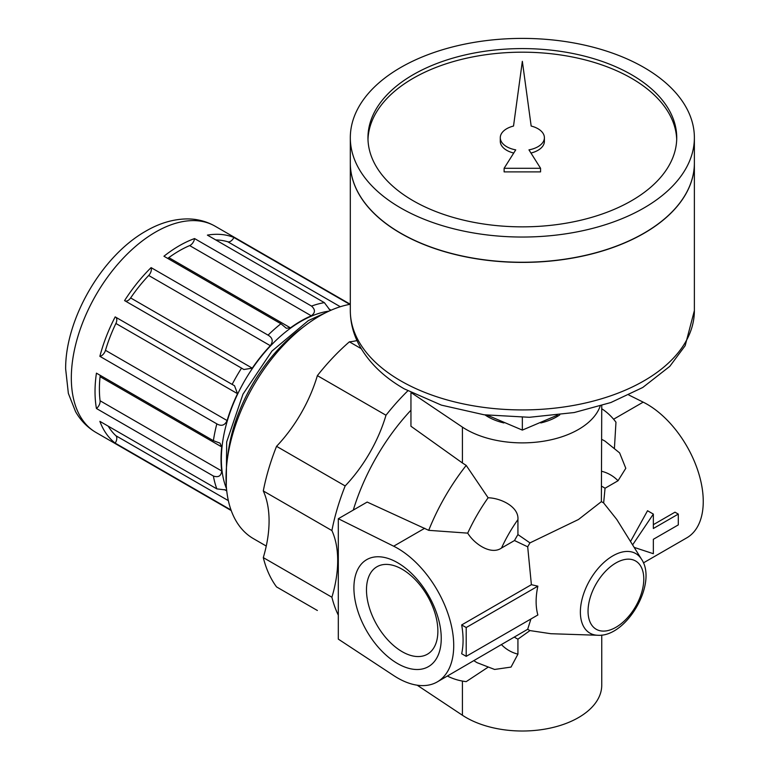 <?xml version="1.0" encoding="UTF-8"?>
<svg xmlns="http://www.w3.org/2000/svg" width="768" height="768" viewBox="0 0 768 768"><rect width="100%" height="100%" fill="white"/><g stroke="black" fill="none" stroke-linecap="round" stroke-linejoin="round"><path stroke-width="1.15" d="M559.728 414.902A48.518 28.013 180 0 1 556.656 416.851A48.518 28.013 180 0 1 540.797 422.947M503.894 422.947A48.518 28.013 180 0 1 484.963 414.893M600.173 406.118A79.402 45.84 180 0 1 542.611 441.36A79.402 45.84 180 0 1 462.422 427.114L411.322 392.707M530.928 618.989L527.693 629.27A73.718 42.557 -60 0 0 529.968 630.586L517.93 639.158L517.93 654.154L511.037 667.085L494.611 669.456L477.101 662.688A127.92 73.853 -60 0 1 473.981 660.71M488.122 667.162L466.205 681.629A154.387 89.136 -60 0 1 447.418 676.042M461.674 624.931A79.402 45.84 60 0 1 461.674 653.741L466.205 656.352L537.869 614.976A64.33 37.142 120 0 1 537.869 586.166L531.389 584.688L461.674 624.931L466.205 627.542L537.869 586.166M338.314 518.717L393.667 546.202A79.402 45.84 60 0 1 448.666 615.744A79.402 45.84 60 0 1 437.28 681.898A79.402 45.84 60 0 1 393.667 675.542L338.314 639.12L338.314 518.717L367.171 502.061L428.717 530.333L467.712 533.136C474.269 543.936 490.992 555.427 501.504 548.035L514.493 540.538L527.693 546.816L531.389 584.688M527.693 629.27L437.28 681.898M641.549 559.258C657.878 583.162 626.534 637.459 597.667 635.261A45.917 26.515 -60 0 1 581.328 602.525A45.917 26.515 -60 0 1 612.845 555.859A45.917 26.515 -60 0 1 641.549 559.258L616.79 519.475L603.648 502.963L605.05 488.246L618.038 480.749L625.795 468.288L619.632 452.909L605.021 441.13A127.92 73.853 -60 0 0 601.747 439.421M601.747 405.629L601.373 501.648A73.718 42.557 -60 0 1 603.648 502.963M601.373 501.648L578.486 519.494L529.968 542.88L517.93 534.586L517.93 519.59C519.043 506.717 500.678 498.048 488.122 497.77L466.205 465.408L462.422 462.979L462.422 427.114M527.693 546.816A73.718 42.557 -60 0 1 529.968 542.88M529.968 630.586L550.838 633.715L597.667 635.261M634.157 547.382L653.347 553.709L653.347 539.299L678.298 524.899L678.298 514.09L653.347 528.499L653.347 514.09L632.602 544.886M630.509 541.517L647.539 510.739L653.347 514.09M678.298 514.09L674.986 512.179L653.347 524.669M628.8 394.992L643.19 402.144A79.402 45.84 60 0 1 698.198 471.686A79.402 45.84 60 0 1 686.803 537.83L643.411 562.886M614.41 448.445L615.965 422.218A154.387 89.136 -60 0 0 601.747 408.749M397.584 562.714A61.757 35.654 60 0 1 435.398 660.182A61.757 35.654 60 0 1 359.76 616.512A61.757 35.654 60 0 1 397.584 562.714M601.747 635.059L601.747 685.171A79.402 45.84 180 0 1 550.147 728.112A79.402 45.84 180 0 1 462.422 715.248L417.187 685.2M462.422 462.979L410.947 426.24L410.947 392.928M353.29 510.077A154.387 89.136 -60 0 1 410.947 410.208M428.717 530.333A154.387 89.136 -60 0 1 466.205 465.408M263.29 557.606L331.901 597.226A105.869 61.123 120 0 0 331.901 530.563L263.29 490.944A105.869 61.123 120 0 1 263.29 557.606A167.616 96.778 120 0 0 276.547 586.915L317.366 610.483M263.29 490.944A167.616 96.778 120 0 1 276.547 446.323L345.168 485.942A167.616 96.778 120 0 0 331.901 530.563M276.547 446.323A105.869 61.123 120 0 0 317.366 375.629L385.987 415.238A105.869 61.123 120 0 1 345.168 485.942M407.818 390.845A167.616 96.778 120 0 0 385.987 415.238M317.366 375.629A167.616 96.778 120 0 1 349.382 341.827L361.219 348.672M349.382 341.827A105.869 61.123 120 0 0 356.966 340.57M331.901 597.226A167.616 96.778 120 0 0 338.314 615.168M266.256 546.058L253.44 538.656A132.336 76.406 -60 0 1 233.155 432.614A132.336 76.406 -60 0 1 319.603 316.003A132.336 76.406 -60 0 1 350.314 304.262L215.088 226.186C206.429 221.28 196.992 218.861 186.797 218.918C173.002 219.168 159.35 223.238 145.834 231.13C101.03 256.493 65.28 319.92 65.645 368.947L68.362 393.418L75.552 411.61C80.592 420.47 87.408 427.43 95.99 432.47A119.098 68.765 -60 0 1 77.731 337.037A119.098 68.765 -60 0 1 155.539 232.09A119.098 68.765 -60 0 1 215.088 226.186M226.128 490.013L216.835 488.88A119.098 68.765 -60 0 1 213.398 476.035C218.39 477.686 221.165 476.006 221.712 470.986A112.925 65.194 -60 0 1 221.712 446.909L219.984 443.126L213.398 440.688A119.098 68.765 -60 0 1 216.835 423.869C221.453 426.509 224.87 425.405 227.107 420.547A112.925 65.194 -60 0 1 237.533 393.686L234.509 385.738L232.147 384.413A119.098 68.765 -60 0 1 241.546 368.131L243.878 369.514L252.269 368.16A112.925 65.194 -60 0 1 270.326 345.696C273.408 341.318 272.65 337.805 268.061 335.146A119.098 68.765 -60 0 1 280.906 323.76L286.31 328.243L290.458 327.85A112.925 65.194 -60 0 1 300.883 321.043A112.925 65.194 -60 0 1 311.299 315.811L189.667 245.587A112.925 65.194 120 0 0 168.826 257.626A6.173 3.562 120 0 1 167.568 258.326M329.981 310.118L324.365 302.64L207.398 235.114A119.098 68.765 120 0 1 233.904 237.485A6.173 3.562 120 0 1 227.856 241.805A112.925 65.194 120 0 0 215.75 239.942M189.667 245.587A6.173 3.562 120 0 0 194.554 238.56L311.52 306.086C315.446 309.562 315.379 312.806 311.299 315.811M237.533 393.686L115.901 323.462A6.173 3.562 120 0 0 115.824 317.261M232.147 384.413L115.181 316.886A119.098 68.765 120 0 0 99.869 356.333A6.173 3.562 120 0 0 105.475 350.323A112.925 65.194 120 0 1 115.901 323.462M241.546 368.131L124.579 300.595A119.098 68.765 120 0 1 151.094 267.619A6.173 3.562 120 0 1 148.685 275.472A112.925 65.194 120 0 0 130.637 297.936A6.173 3.562 120 0 1 125.232 300.97M268.061 335.146L151.094 267.619M280.906 323.76L163.939 256.234A119.098 68.765 120 0 1 179.242 245.77A119.098 68.765 120 0 1 194.554 238.56M349.747 304.358L233.904 237.485M231.014 510L115.181 443.126A6.173 3.562 120 0 0 115.901 435.725A112.925 65.194 120 0 1 108.23 426.173M216.835 488.88L99.869 421.344A119.098 68.765 120 0 0 115.181 443.126M213.398 476.035L96.432 408.499A6.173 3.562 120 0 0 100.08 400.762A112.925 65.194 120 0 1 100.08 376.685A6.173 3.562 120 0 0 100.061 375.254M213.398 440.688L96.432 373.152A119.098 68.765 120 0 0 96.432 408.499M402.182 651.696A50.486 29.146 -120 0 0 427.421 654.202A50.486 29.146 -120 0 0 435.158 613.747A50.486 29.146 -120 0 0 402.182 569.261A50.486 29.146 -120 0 0 376.944 566.755A50.486 29.146 -120 0 0 369.197 607.21A50.486 29.146 -120 0 0 402.182 651.696M216.835 423.869L99.869 356.333M514.493 540.538A87.197 50.342 -60 0 1 517.93 534.586M601.747 486.326A87.197 50.342 -60 0 1 605.05 488.246M517.93 639.158A87.197 50.342 -60 0 1 514.608 637.258M467.712 533.136A127.92 73.853 -60 0 1 488.122 497.77M466.205 627.542L466.205 656.352M522.346 417.379L522.346 430.099L557.366 415.21M522.346 430.099L487.315 415.2M367.987 139.526A154.387 89.136 180 0 1 522.346 52.186A154.387 89.136 180 0 1 676.704 139.526M513.725 153.043A22.051 12.73 180 0 1 500.285 141.322L500.285 137.722A22.051 12.73 0 0 0 515.731 149.866L504.115 168.278L504.115 171.888L540.566 171.888L540.566 168.278L528.96 149.866A22.051 12.73 0 0 0 544.397 137.722A22.051 12.73 0 0 0 531.168 126.048L522.346 61.325L513.523 126.048A22.051 12.73 0 0 0 500.285 137.722M530.966 153.043A22.051 12.73 0 0 0 544.397 141.322L544.397 137.722M413.174 200.746A154.387 89.136 180 0 1 367.958 137.722A154.387 89.136 180 0 1 522.346 48.586A154.387 89.136 180 0 1 676.733 137.722A154.387 89.136 180 0 1 581.424 220.07A154.387 89.136 180 0 1 413.174 200.746M400.704 207.955A172.032 99.322 180 0 1 350.314 137.722A172.032 99.322 180 0 1 522.346 38.4A172.032 99.322 180 0 1 694.378 137.722A172.032 99.322 180 0 1 588.182 229.478A172.032 99.322 180 0 1 400.704 207.955M694.378 137.722L694.378 162.931A172.032 99.322 180 0 1 588.182 254.698A172.032 99.322 180 0 1 400.704 233.165A172.032 99.322 180 0 1 350.314 162.931L350.314 137.722M643.93 233.203A171.859 99.216 180 0 1 400.829 233.232A171.859 99.216 180 0 1 400.762 233.203M694.378 163.008A172.032 99.322 180 0 1 694.378 163.075A172.032 99.322 180 0 1 588.182 254.842A172.032 99.322 180 0 1 400.704 233.309A172.032 99.322 180 0 1 350.314 163.075A172.032 99.322 180 0 1 350.314 163.008M504.115 168.278L540.566 168.278M424.723 528.269L393.667 546.202M643.19 402.144L613.594 419.222M462.422 715.248L462.422 681.072M615.917 562.954A39.408 22.752 -60 0 1 640.051 597.283A39.408 22.752 -60 0 1 591.782 625.152A39.408 22.752 -60 0 1 615.917 562.954M227.53 457.939A121.306 70.032 -60 0 1 302.909 327.379M226.512 488.726A112.483 64.944 -60 0 1 300.893 321.408A112.483 64.944 -60 0 1 329.069 311.098M311.52 306.086A119.098 68.765 -60 0 1 324.365 302.64M252.269 368.16L130.637 297.936M270.326 345.696L148.685 275.472M290.458 327.85L168.826 257.626M331.066 310.205L328.79 308.89M340.31 306.73L227.856 241.805M228.346 500.64L115.901 435.725M226.733 490.906L224.458 489.59M221.712 470.986L100.08 400.762M221.712 446.909L100.08 376.685M227.107 420.547L105.475 350.323M517.93 654.154A101.453 58.579 -60 0 1 501.59 644.765M601.747 471.302A101.453 58.579 -60 0 1 618.038 480.749M501.504 548.035A101.453 58.579 -60 0 1 517.93 519.59M694.378 163.075L694.378 310.598A172.032 99.322 180 0 1 588.182 402.365A172.032 99.322 180 0 1 400.704 380.832A172.032 99.322 180 0 1 350.314 310.598L350.314 163.075M326.381 312.374L308.333 320.611L271.939 351.072L242.976 394.166L226.685 441.907L226.272 485.76M95.99 432.47L231.216 510.547M350.314 310.598C350.381 322.838 353.453 334.531 359.52 345.686C369.149 362.88 384.086 377.29 404.352 388.906L441.427 405.139L484.07 414.778L529.382 417.293L574.214 412.541L610.848 402.538L642.739 387.494L669.802 366.346L685.171 345.686L694.378 310.598"/></g></svg>
